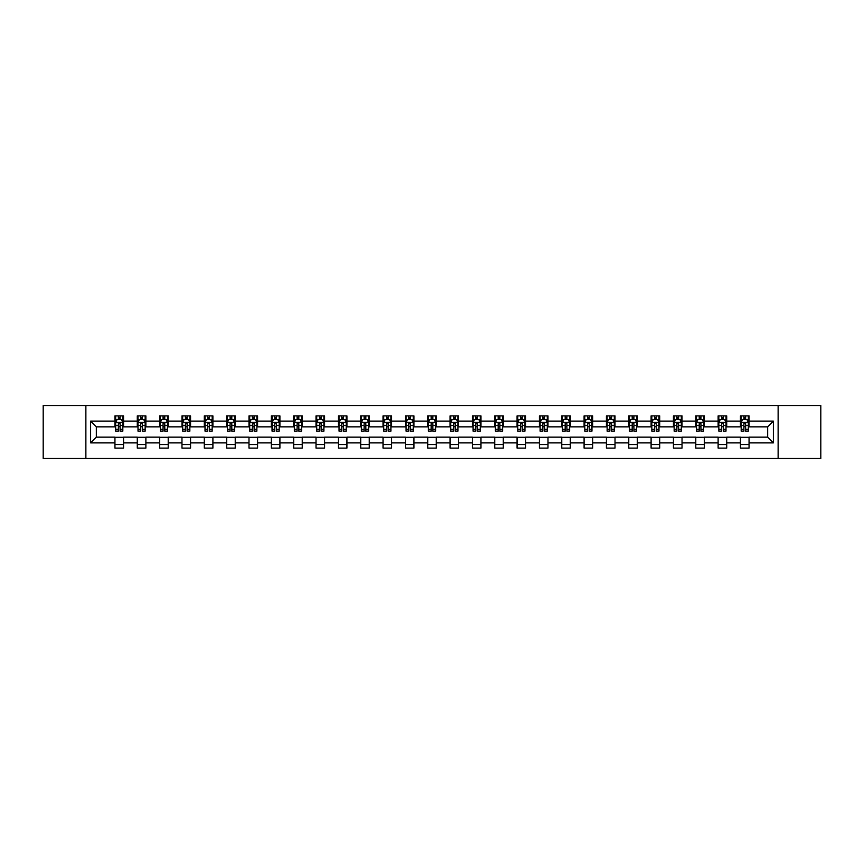 <?xml version="1.0" encoding="UTF-8"?>
<svg xmlns="http://www.w3.org/2000/svg" width="864" height="864" viewBox="0 0 864 864"><rect width="100%" height="100%" fill="white"/><g stroke="black" fill="none" stroke-linecap="round" stroke-linejoin="round"><path stroke-width="1.3" d="M778.129 458.492L820.8 458.492L820.8 405.508L778.129 405.508L778.129 458.492L85.871 458.492L85.871 405.508L43.2 405.508L43.2 458.492L85.871 458.492M778.129 405.508L85.871 405.508M749.056 421.114L749.056 415.886L740.459 415.886L740.459 421.114L726.71 421.114L726.71 415.886L718.124 415.886L718.124 421.114L704.376 421.114L704.376 415.886L695.779 415.886L695.779 421.114L682.031 421.114L682.031 415.886L673.445 415.886L673.445 421.114L659.696 421.114L659.696 415.886L651.1 415.886L651.1 421.114L637.351 421.114L637.351 415.886L628.765 415.886L628.765 421.114L615.017 421.114L615.017 415.886L606.42 415.886L606.42 421.114L592.672 421.114L592.672 415.886L584.086 415.886L584.086 421.114L570.337 421.114L570.337 415.886L561.74 415.886L561.74 421.114L547.992 421.114L547.992 415.886L539.406 415.886L539.406 421.114L525.658 421.114L525.658 415.886L517.061 415.886L517.061 421.114L503.312 421.114L503.312 415.886L494.726 415.886L494.726 421.114L480.978 421.114L480.978 415.886L472.381 415.886L472.381 421.114L458.633 421.114L458.633 415.886L450.047 415.886L450.047 421.114L436.298 421.114L436.298 415.886L427.702 415.886L427.702 421.114L413.953 421.114L413.953 415.886L405.367 415.886L405.367 421.114L391.619 421.114L391.619 415.886L383.022 415.886L383.022 421.114L369.274 421.114L369.274 415.886L360.688 415.886L360.688 421.114L346.939 421.114L346.939 415.886L338.342 415.886L338.342 421.114L324.594 421.114L324.594 415.886L316.008 415.886L316.008 421.114L302.26 421.114L302.26 415.886L293.663 415.886L293.663 421.114L279.914 421.114L279.914 415.886L271.328 415.886L271.328 421.114L257.58 421.114L257.58 415.886L248.983 415.886L248.983 421.114L235.235 421.114L235.235 415.886L226.649 415.886L226.649 421.114L212.9 421.114L212.9 415.886L204.304 415.886L204.304 421.114L190.555 421.114L190.555 415.886L181.969 415.886L181.969 421.114L168.221 421.114L168.221 415.886L159.624 415.886L159.624 421.114L145.876 421.114L145.876 415.886L137.29 415.886L137.29 421.114L123.541 421.114L123.541 415.886L114.944 415.886L114.944 421.114L90.601 421.114L90.601 442.886L96.325 437.152L114.944 437.152L114.944 448.114L123.541 448.114L123.541 437.152L137.29 437.152L137.29 448.114L145.876 448.114L145.876 437.152L159.624 437.152L159.624 448.114L168.221 448.114L168.221 437.152L181.969 437.152L181.969 448.114L190.555 448.114L190.555 437.152L204.304 437.152L204.304 448.114L212.9 448.114L212.9 437.152L226.649 437.152L226.649 448.114L235.235 448.114L235.235 437.152L248.983 437.152L248.983 448.114L257.58 448.114L257.58 437.152L271.328 437.152L271.328 448.114L279.914 448.114L279.914 437.152L293.663 437.152L293.663 448.114L302.26 448.114L302.26 437.152L316.008 437.152L316.008 448.114L324.594 448.114L324.594 437.152L338.342 437.152L338.342 448.114L346.939 448.114L346.939 437.152L360.688 437.152L360.688 448.114L369.274 448.114L369.274 437.152L383.022 437.152L383.022 448.114L391.619 448.114L391.619 437.152L405.367 437.152L405.367 448.114L413.953 448.114L413.953 437.152L427.702 437.152L427.702 448.114L436.298 448.114L436.298 437.152L450.047 437.152L450.047 448.114L458.633 448.114L458.633 437.152L472.381 437.152L472.381 448.114L480.978 448.114L480.978 437.152L494.726 437.152L494.726 448.114L503.312 448.114L503.312 437.152L517.061 437.152L517.061 448.114L525.658 448.114L525.658 437.152L539.406 437.152L539.406 448.114L547.992 448.114L547.992 437.152L561.74 437.152L561.74 448.114L570.337 448.114L570.337 437.152L584.086 437.152L584.086 448.114L592.672 448.114L592.672 437.152L606.42 437.152L606.42 448.114L615.017 448.114L615.017 437.152L628.765 437.152L628.765 448.114L637.351 448.114L637.351 437.152L651.1 437.152L651.1 448.114L659.696 448.114L659.696 437.152L673.445 437.152L673.445 448.114L682.031 448.114L682.031 437.152L695.779 437.152L695.779 448.114L704.376 448.114L704.376 437.152L718.124 437.152L718.124 448.114L726.71 448.114L726.71 437.152L740.459 437.152L740.459 448.114L749.056 448.114L749.056 437.152L767.675 437.152L767.675 426.848L749.056 426.848L749.056 421.114L773.399 421.114L773.399 442.886L749.056 442.886M740.459 442.886L726.71 442.886M718.124 442.886L704.376 442.886M695.779 442.886L682.031 442.886M673.445 442.886L659.696 442.886M651.1 442.886L637.351 442.886M628.765 442.886L615.017 442.886M606.42 442.886L592.672 442.886M584.086 442.886L570.337 442.886M561.74 442.886L547.992 442.886M539.406 442.886L525.658 442.886M517.061 442.886L503.312 442.886M494.726 442.886L480.978 442.886M472.381 442.886L458.633 442.886M450.047 442.886L436.298 442.886M427.702 442.886L413.953 442.886M405.367 442.886L391.619 442.886M383.022 442.886L369.274 442.886M360.688 442.886L346.939 442.886M338.342 442.886L324.594 442.886M316.008 442.886L302.26 442.886M293.663 442.886L279.914 442.886M271.328 442.886L257.58 442.886M248.983 442.886L235.235 442.886M226.649 442.886L212.9 442.886M204.304 442.886L190.555 442.886M181.969 442.886L168.221 442.886M159.624 442.886L145.876 442.886M137.29 442.886L123.541 442.886M114.944 442.886L90.601 442.886M740.459 421.114L740.459 426.848L726.71 426.848L726.71 421.114M718.124 421.114L718.124 426.848L704.376 426.848L704.376 421.114M695.779 421.114L695.779 426.848L682.031 426.848L682.031 421.114M673.445 421.114L673.445 426.848L659.696 426.848L659.696 421.114M651.1 421.114L651.1 426.848L637.351 426.848L637.351 421.114M628.765 421.114L628.765 426.848L615.017 426.848L615.017 421.114M606.42 421.114L606.42 426.848L592.672 426.848L592.672 421.114M584.086 421.114L584.086 426.848L570.337 426.848L570.337 421.114M561.74 421.114L561.74 426.848L547.992 426.848L547.992 421.114M539.406 421.114L539.406 426.848L525.658 426.848L525.658 421.114M517.061 421.114L517.061 426.848L503.312 426.848L503.312 421.114M494.726 421.114L494.726 426.848L480.978 426.848L480.978 421.114M472.381 421.114L472.381 426.848L458.633 426.848L458.633 421.114M450.047 421.114L450.047 426.848L436.298 426.848L436.298 421.114M427.702 421.114L427.702 426.848L413.953 426.848L413.953 421.114M405.367 421.114L405.367 426.848L391.619 426.848L391.619 421.114M383.022 421.114L383.022 426.848L369.274 426.848L369.274 421.114M360.688 421.114L360.688 426.848L346.939 426.848L346.939 421.114M338.342 421.114L338.342 426.848L324.594 426.848L324.594 421.114M316.008 421.114L316.008 426.848L302.26 426.848L302.26 421.114M293.663 421.114L293.663 426.848L279.914 426.848L279.914 421.114M271.328 421.114L271.328 426.848L257.58 426.848L257.58 421.114M248.983 421.114L248.983 426.848L235.235 426.848L235.235 421.114M226.649 421.114L226.649 426.848L212.9 426.848L212.9 421.114M204.304 421.114L204.304 426.848L190.555 426.848L190.555 421.114M181.969 421.114L181.969 426.848L168.221 426.848L168.221 421.114M159.624 421.114L159.624 426.848L145.876 426.848L145.876 421.114M137.29 421.114L137.29 426.848L123.541 426.848L123.541 421.114M114.944 421.114L114.944 426.848L96.325 426.848L90.601 421.114M96.325 426.848L96.325 437.152M773.399 442.886L767.675 437.152M767.675 426.848L773.399 421.114M114.944 419.472L115.657 419.472M118.379 419.472L120.096 419.472M122.818 419.472L123.541 419.472M114.944 426.697L115.657 426.697M118.379 426.697L120.096 426.697M122.818 426.697L123.541 426.697M114.944 437.303L123.541 437.303M114.944 444.528L123.541 444.528M137.29 437.303L145.876 437.303M137.29 444.528L145.876 444.528M137.29 419.472L138.002 419.472M140.724 419.472L142.441 419.472M145.163 419.472L145.876 419.472M137.29 426.697L138.002 426.697M140.724 426.697L142.441 426.697M145.163 426.697L145.876 426.697M159.624 437.303L168.221 437.303M159.624 444.528L168.221 444.528M159.624 419.472L160.337 419.472M163.058 419.472L164.776 419.472M167.497 419.472L168.221 419.472M159.624 426.697L160.337 426.697M163.058 426.697L164.776 426.697M167.497 426.697L168.221 426.697M181.969 437.303L190.555 437.303M181.969 444.528L190.555 444.528M181.969 419.472L182.682 419.472M185.404 419.472L187.121 419.472M189.842 419.472L190.555 419.472M181.969 426.697L182.682 426.697M185.404 426.697L187.121 426.697M189.842 426.697L190.555 426.697M204.304 437.303L212.9 437.303M204.304 444.528L212.9 444.528M204.304 419.472L205.016 419.472M207.738 419.472L209.455 419.472M212.177 419.472L212.9 419.472M204.304 426.697L205.016 426.697M207.738 426.697L209.455 426.697M212.177 426.697L212.9 426.697M226.649 437.303L235.235 437.303M226.649 444.528L235.235 444.528M226.649 419.472L227.362 419.472M230.083 419.472L231.8 419.472M234.522 419.472L235.235 419.472M226.649 426.697L227.362 426.697M230.083 426.697L231.8 426.697M234.522 426.697L235.235 426.697M248.983 437.303L257.58 437.303M248.983 444.528L257.58 444.528M248.983 419.472L249.696 419.472M252.418 419.472L254.135 419.472M256.856 419.472L257.58 419.472M248.983 426.697L249.696 426.697M252.418 426.697L254.135 426.697M256.856 426.697L257.58 426.697M271.328 437.303L279.914 437.303M271.328 444.528L279.914 444.528M271.328 419.472L272.041 419.472M274.763 419.472L276.48 419.472M279.202 419.472L279.914 419.472M271.328 426.697L272.041 426.697M274.763 426.697L276.48 426.697M279.202 426.697L279.914 426.697M293.663 437.303L302.26 437.303M293.663 444.528L302.26 444.528M293.663 419.472L294.376 419.472M297.097 419.472L298.825 419.472M301.536 419.472L302.26 419.472M293.663 426.697L294.376 426.697M297.097 426.697L298.825 426.697M301.536 426.697L302.26 426.697M316.008 437.303L324.594 437.303M316.008 444.528L324.594 444.528M316.008 419.472L316.721 419.472M319.442 419.472L321.16 419.472M323.881 419.472L324.594 419.472M316.008 426.697L316.721 426.697M319.442 426.697L321.16 426.697M323.881 426.697L324.594 426.697M338.342 437.303L346.939 437.303M338.342 444.528L346.939 444.528M338.342 419.472L339.055 419.472M341.777 419.472L343.505 419.472M346.216 419.472L346.939 419.472M338.342 426.697L339.055 426.697M341.777 426.697L343.505 426.697M346.216 426.697L346.939 426.697M360.688 437.303L369.274 437.303M360.688 444.528L369.274 444.528M360.688 419.472L361.4 419.472M364.122 419.472L365.839 419.472M368.561 419.472L369.274 419.472M360.688 426.697L361.4 426.697M364.122 426.697L365.839 426.697M368.561 426.697L369.274 426.697M383.022 437.303L391.619 437.303M383.022 444.528L391.619 444.528M383.022 419.472L383.735 419.472M386.456 419.472L388.184 419.472M390.895 419.472L391.619 419.472M383.022 426.697L383.735 426.697M386.456 426.697L388.184 426.697M390.895 426.697L391.619 426.697M405.367 437.303L413.953 437.303M405.367 444.528L413.953 444.528M405.367 419.472L406.08 419.472M408.802 419.472L410.519 419.472M413.24 419.472L413.953 419.472M405.367 426.697L406.08 426.697M408.802 426.697L410.519 426.697M413.24 426.697L413.953 426.697M427.702 437.303L436.298 437.303M427.702 444.528L436.298 444.528M427.702 419.472L428.425 419.472M431.136 419.472L432.864 419.472M435.575 419.472L436.298 419.472M427.702 426.697L428.425 426.697M431.136 426.697L432.864 426.697M435.575 426.697L436.298 426.697M450.047 437.303L458.633 437.303M450.047 444.528L458.633 444.528M450.047 419.472L450.76 419.472M453.481 419.472L455.198 419.472M457.92 419.472L458.633 419.472M450.047 426.697L450.76 426.697M453.481 426.697L455.198 426.697M457.92 426.697L458.633 426.697M472.381 437.303L480.978 437.303M472.381 444.528L480.978 444.528M472.381 419.472L473.105 419.472M475.816 419.472L477.544 419.472M480.265 419.472L480.978 419.472M472.381 426.697L473.105 426.697M475.816 426.697L477.544 426.697M480.265 426.697L480.978 426.697M494.726 437.303L503.312 437.303M494.726 444.528L503.312 444.528M494.726 419.472L495.439 419.472M498.161 419.472L499.878 419.472M502.6 419.472L503.312 419.472M494.726 426.697L495.439 426.697M498.161 426.697L499.878 426.697M502.6 426.697L503.312 426.697M517.061 437.303L525.658 437.303M517.061 444.528L525.658 444.528M517.061 419.472L517.784 419.472M520.495 419.472L522.223 419.472M524.945 419.472L525.658 419.472M517.061 426.697L517.784 426.697M520.495 426.697L522.223 426.697M524.945 426.697L525.658 426.697M539.406 437.303L547.992 437.303M539.406 444.528L547.992 444.528M539.406 419.472L540.119 419.472M542.84 419.472L544.558 419.472M547.279 419.472L547.992 419.472M539.406 426.697L540.119 426.697M542.84 426.697L544.558 426.697M547.279 426.697L547.992 426.697M561.74 437.303L570.337 437.303M561.74 444.528L570.337 444.528M561.74 419.472L562.464 419.472M565.175 419.472L566.903 419.472M569.624 419.472L570.337 419.472M561.74 426.697L562.464 426.697M565.175 426.697L566.903 426.697M569.624 426.697L570.337 426.697M584.086 437.303L592.672 437.303M584.086 444.528L592.672 444.528M584.086 419.472L584.798 419.472M587.52 419.472L589.237 419.472M591.959 419.472L592.672 419.472M584.086 426.697L584.798 426.697M587.52 426.697L589.237 426.697M591.959 426.697L592.672 426.697M606.42 437.303L615.017 437.303M606.42 444.528L615.017 444.528M606.42 419.472L607.144 419.472M609.865 419.472L611.582 419.472M614.304 419.472L615.017 419.472M606.42 426.697L607.144 426.697M609.865 426.697L611.582 426.697M614.304 426.697L615.017 426.697M628.765 437.303L637.351 437.303M628.765 444.528L637.351 444.528M628.765 419.472L629.478 419.472M632.2 419.472L633.917 419.472M636.638 419.472L637.351 419.472M628.765 426.697L629.478 426.697M632.2 426.697L633.917 426.697M636.638 426.697L637.351 426.697M651.1 437.303L659.696 437.303M651.1 444.528L659.696 444.528M651.1 419.472L651.823 419.472M654.545 419.472L656.262 419.472M658.984 419.472L659.696 419.472M651.1 426.697L651.823 426.697M654.545 426.697L656.262 426.697M658.984 426.697L659.696 426.697M673.445 437.303L682.031 437.303M673.445 444.528L682.031 444.528M673.445 419.472L674.158 419.472M676.879 419.472L678.596 419.472M681.318 419.472L682.031 419.472M673.445 426.697L674.158 426.697M676.879 426.697L678.596 426.697M681.318 426.697L682.031 426.697M695.779 437.303L704.376 437.303M695.779 444.528L704.376 444.528M695.779 419.472L696.503 419.472M699.224 419.472L700.942 419.472M703.663 419.472L704.376 419.472M695.779 426.697L696.503 426.697M699.224 426.697L700.942 426.697M703.663 426.697L704.376 426.697M718.124 437.303L726.71 437.303M718.124 444.528L726.71 444.528M718.124 419.472L718.837 419.472M721.559 419.472L723.276 419.472M725.998 419.472L726.71 419.472M718.124 426.697L718.837 426.697M721.559 426.697L723.276 426.697M725.998 426.697L726.71 426.697M740.459 437.303L749.056 437.303M740.459 444.528L749.056 444.528M740.459 419.472L741.182 419.472M743.904 419.472L745.621 419.472M748.343 419.472L749.056 419.472M740.459 426.697L741.182 426.697M743.904 426.697L745.621 426.697M748.343 426.697L749.056 426.697M120.096 417.755L118.379 417.755M122.818 429.343L120.096 429.343L120.096 431.136L122.818 431.136L122.818 422.41L121.392 419.537L117.094 419.537L115.657 422.41L115.657 431.136L118.379 431.136L118.379 429.343L115.657 429.343M115.657 422.41L115.657 415.886M122.818 422.41L122.818 415.886M118.379 419.537L118.379 415.886M120.096 415.886L120.096 419.537M120.096 429.343L120.096 423.479L118.379 423.479L118.379 429.343M142.441 417.755L140.724 417.755M145.163 429.343L142.441 429.343L142.441 431.136L145.163 431.136L145.163 422.41L143.726 419.537L139.428 419.537L138.002 422.41L138.002 431.136L140.724 431.136L140.724 429.343L138.002 429.343M138.002 422.41L138.002 415.886M145.163 422.41L145.163 415.886M140.724 419.537L140.724 415.886M142.441 415.886L142.441 419.537M142.441 429.343L142.441 423.479L140.724 423.479L140.724 429.343M164.776 417.755L163.058 417.755M167.497 429.343L164.776 429.343L164.776 431.136L167.497 431.136L167.497 422.41L166.072 419.537L161.773 419.537L160.337 422.41L160.337 431.136L163.058 431.136L163.058 429.343L160.337 429.343M160.337 422.41L160.337 415.886M167.497 422.41L167.497 415.886M163.058 419.537L163.058 415.886M164.776 415.886L164.776 419.537M164.776 429.343L164.776 423.479L163.058 423.479L163.058 429.343M187.121 417.755L185.404 417.755M189.842 429.343L187.121 429.343L187.121 431.136L189.842 431.136L189.842 422.41L188.406 419.537L184.118 419.537L182.682 422.41L182.682 431.136L185.404 431.136L185.404 429.343L182.682 429.343M182.682 422.41L182.682 415.886M189.842 422.41L189.842 415.886M185.404 419.537L185.404 415.886M187.121 415.886L187.121 419.537M187.121 429.343L187.121 423.479L185.404 423.479L185.404 429.343M209.455 417.755L207.738 417.755M212.177 429.343L209.455 429.343L209.455 431.136L212.177 431.136L212.177 422.41L210.751 419.537L206.453 419.537L205.016 422.41L205.016 431.136L207.738 431.136L207.738 429.343L205.016 429.343M205.016 422.41L205.016 415.886M212.177 422.41L212.177 415.886M207.738 419.537L207.738 415.886M209.455 415.886L209.455 419.537M209.455 429.343L209.455 423.479L207.738 423.479L207.738 429.343M231.8 417.755L230.083 417.755M234.522 429.343L231.8 429.343L231.8 431.136L234.522 431.136L234.522 422.41L233.086 419.537L228.798 419.537L227.362 422.41L227.362 431.136L230.083 431.136L230.083 429.343L227.362 429.343M227.362 422.41L227.362 415.886M234.522 422.41L234.522 415.886M230.083 419.537L230.083 415.886M231.8 415.886L231.8 419.537M231.8 429.343L231.8 423.479L230.083 423.479L230.083 429.343M254.135 417.755L252.418 417.755M256.856 429.343L254.135 429.343L254.135 431.136L256.856 431.136L256.856 422.41L255.431 419.537L251.132 419.537L249.696 422.41L249.696 431.136L252.418 431.136L252.418 429.343L249.696 429.343M249.696 422.41L249.696 415.886M256.856 422.41L256.856 415.886M252.418 419.537L252.418 415.886M254.135 415.886L254.135 419.537M254.135 429.343L254.135 423.479L252.418 423.479L252.418 429.343M276.48 417.755L274.763 417.755M279.202 429.343L276.48 429.343L276.48 431.136L279.202 431.136L279.202 422.41L277.765 419.537L273.478 419.537L272.041 422.41L272.041 431.136L274.763 431.136L274.763 429.343L272.041 429.343M272.041 422.41L272.041 415.886M279.202 422.41L279.202 415.886M274.763 419.537L274.763 415.886M276.48 415.886L276.48 419.537M276.48 429.343L276.48 423.479L274.763 423.479L274.763 429.343M298.825 417.755L297.097 417.755M301.536 429.343L298.825 429.343L298.825 431.136L301.536 431.136L301.536 422.41L300.11 419.537L295.812 419.537L294.376 422.41L294.376 431.136L297.097 431.136L297.097 429.343L294.376 429.343M294.376 422.41L294.376 415.886M301.536 422.41L301.536 415.886M297.097 419.537L297.097 415.886M298.825 415.886L298.825 419.537M298.825 429.343L298.825 423.479L297.097 423.479L297.097 429.343M321.16 417.755L319.442 417.755M323.881 429.343L321.16 429.343L321.16 431.136L323.881 431.136L323.881 422.41L322.445 419.537L318.157 419.537L316.721 422.41L316.721 431.136L319.442 431.136L319.442 429.343L316.721 429.343M316.721 422.41L316.721 415.886M323.881 422.41L323.881 415.886M319.442 419.537L319.442 415.886M321.16 415.886L321.16 419.537M321.16 429.343L321.16 423.479L319.442 423.479L319.442 429.343M343.505 417.755L341.777 417.755M346.216 429.343L343.505 429.343L343.505 431.136L346.216 431.136L346.216 422.41L344.79 419.537L340.492 419.537L339.055 422.41L339.055 431.136L341.777 431.136L341.777 429.343L339.055 429.343M339.055 422.41L339.055 415.886M346.216 422.41L346.216 415.886M341.777 419.537L341.777 415.886M343.505 415.886L343.505 419.537M343.505 429.343L343.505 423.479L341.777 423.479L341.777 429.343M365.839 417.755L364.122 417.755M368.561 429.343L365.839 429.343L365.839 431.136L368.561 431.136L368.561 422.41L367.124 419.537L362.837 419.537L361.4 422.41L361.4 431.136L364.122 431.136L364.122 429.343L361.4 429.343M361.4 422.41L361.4 415.886M368.561 422.41L368.561 415.886M364.122 419.537L364.122 415.886M365.839 415.886L365.839 419.537M365.839 429.343L365.839 423.479L364.122 423.479L364.122 429.343M388.184 417.755L386.456 417.755M390.895 429.343L388.184 429.343L388.184 431.136L390.895 431.136L390.895 422.41L389.47 419.537L385.171 419.537L383.735 422.41L383.735 431.136L386.456 431.136L386.456 429.343L383.735 429.343M383.735 422.41L383.735 415.886M390.895 422.41L390.895 415.886M386.456 419.537L386.456 415.886M388.184 415.886L388.184 419.537M388.184 429.343L388.184 423.479L386.456 423.479L386.456 429.343M410.519 417.755L408.802 417.755M413.24 429.343L410.519 429.343L410.519 431.136L413.24 431.136L413.24 422.41L411.804 419.537L407.516 419.537L406.08 422.41L406.08 431.136L408.802 431.136L408.802 429.343L406.08 429.343M406.08 422.41L406.08 415.886M413.24 422.41L413.24 415.886M408.802 419.537L408.802 415.886M410.519 415.886L410.519 419.537M410.519 429.343L410.519 423.479L408.802 423.479L408.802 429.343M432.864 417.755L431.136 417.755M435.575 429.343L432.864 429.343L432.864 431.136L435.575 431.136L435.575 422.41L434.149 419.537L429.851 419.537L428.425 422.41L428.425 431.136L431.136 431.136L431.136 429.343L428.425 429.343M428.425 422.41L428.425 415.886M435.575 422.41L435.575 415.886M431.136 419.537L431.136 415.886M432.864 415.886L432.864 419.537M432.864 429.343L432.864 423.479L431.136 423.479L431.136 429.343M455.198 417.755L453.481 417.755M457.92 429.343L455.198 429.343L455.198 431.136L457.92 431.136L457.92 422.41L456.484 419.537L452.196 419.537L450.76 422.41L450.76 431.136L453.481 431.136L453.481 429.343L450.76 429.343M450.76 422.41L450.76 415.886M457.92 422.41L457.92 415.886M453.481 419.537L453.481 415.886M455.198 415.886L455.198 419.537M455.198 429.343L455.198 423.479L453.481 423.479L453.481 429.343M477.544 417.755L475.816 417.755M480.265 429.343L477.544 429.343L477.544 431.136L480.265 431.136L480.265 422.41L478.829 419.537L474.53 419.537L473.105 422.41L473.105 431.136L475.816 431.136L475.816 429.343L473.105 429.343M473.105 422.41L473.105 415.886M480.265 422.41L480.265 415.886M475.816 419.537L475.816 415.886M477.544 415.886L477.544 419.537M477.544 429.343L477.544 423.479L475.816 423.479L475.816 429.343M499.878 417.755L498.161 417.755M502.6 429.343L499.878 429.343L499.878 431.136L502.6 431.136L502.6 422.41L501.163 419.537L496.876 419.537L495.439 422.41L495.439 431.136L498.161 431.136L498.161 429.343L495.439 429.343M495.439 422.41L495.439 415.886M502.6 422.41L502.6 415.886M498.161 419.537L498.161 415.886M499.878 415.886L499.878 419.537M499.878 429.343L499.878 423.479L498.161 423.479L498.161 429.343M522.223 417.755L520.495 417.755M524.945 429.343L522.223 429.343L522.223 431.136L524.945 431.136L524.945 422.41L523.508 419.537L519.21 419.537L517.784 422.41L517.784 431.136L520.495 431.136L520.495 429.343L517.784 429.343M517.784 422.41L517.784 415.886M524.945 422.41L524.945 415.886M520.495 419.537L520.495 415.886M522.223 415.886L522.223 419.537M522.223 429.343L522.223 423.479L520.495 423.479L520.495 429.343M544.558 417.755L542.84 417.755M547.279 429.343L544.558 429.343L544.558 431.136L547.279 431.136L547.279 422.41L545.843 419.537L541.555 419.537L540.119 422.41L540.119 431.136L542.84 431.136L542.84 429.343L540.119 429.343M540.119 422.41L540.119 415.886M547.279 422.41L547.279 415.886M542.84 419.537L542.84 415.886M544.558 415.886L544.558 419.537M544.558 429.343L544.558 423.479L542.84 423.479L542.84 429.343M566.903 417.755L565.175 417.755M569.624 429.343L566.903 429.343L566.903 431.136L569.624 431.136L569.624 422.41L568.188 419.537L563.89 419.537L562.464 422.41L562.464 431.136L565.175 431.136L565.175 429.343L562.464 429.343M562.464 422.41L562.464 415.886M569.624 422.41L569.624 415.886M565.175 419.537L565.175 415.886M566.903 415.886L566.903 419.537M566.903 429.343L566.903 423.479L565.175 423.479L565.175 429.343M589.237 417.755L587.52 417.755M591.959 429.343L589.237 429.343L589.237 431.136L591.959 431.136L591.959 422.41L590.522 419.537L586.235 419.537L584.798 422.41L584.798 431.136L587.52 431.136L587.52 429.343L584.798 429.343M584.798 422.41L584.798 415.886M591.959 422.41L591.959 415.886M587.52 419.537L587.52 415.886M589.237 415.886L589.237 419.537M589.237 429.343L589.237 423.479L587.52 423.479L587.52 429.343M611.582 417.755L609.865 417.755M614.304 429.343L611.582 429.343L611.582 431.136L614.304 431.136L614.304 422.41L612.868 419.537L608.569 419.537L607.144 422.41L607.144 431.136L609.865 431.136L609.865 429.343L607.144 429.343M607.144 422.41L607.144 415.886M614.304 422.41L614.304 415.886M609.865 419.537L609.865 415.886M611.582 415.886L611.582 419.537M611.582 429.343L611.582 423.479L609.865 423.479L609.865 429.343M633.917 417.755L632.2 417.755M636.638 429.343L633.917 429.343L633.917 431.136L636.638 431.136L636.638 422.41L635.202 419.537L630.914 419.537L629.478 422.41L629.478 431.136L632.2 431.136L632.2 429.343L629.478 429.343M629.478 422.41L629.478 415.886M636.638 422.41L636.638 415.886M632.2 419.537L632.2 415.886M633.917 415.886L633.917 419.537M633.917 429.343L633.917 423.479L632.2 423.479L632.2 429.343M656.262 417.755L654.545 417.755M658.984 429.343L656.262 429.343L656.262 431.136L658.984 431.136L658.984 422.41L657.547 419.537L653.249 419.537L651.823 422.41L651.823 431.136L654.545 431.136L654.545 429.343L651.823 429.343M651.823 422.41L651.823 415.886M658.984 422.41L658.984 415.886M654.545 419.537L654.545 415.886M656.262 415.886L656.262 419.537M656.262 429.343L656.262 423.479L654.545 423.479L654.545 429.343M678.596 417.755L676.879 417.755M681.318 429.343L678.596 429.343L678.596 431.136L681.318 431.136L681.318 422.41L679.882 419.537L675.594 419.537L674.158 422.41L674.158 431.136L676.879 431.136L676.879 429.343L674.158 429.343M674.158 422.41L674.158 415.886M681.318 422.41L681.318 415.886M676.879 419.537L676.879 415.886M678.596 415.886L678.596 419.537M678.596 429.343L678.596 423.479L676.879 423.479L676.879 429.343M700.942 417.755L699.224 417.755M703.663 429.343L700.942 429.343L700.942 431.136L703.663 431.136L703.663 422.41L702.227 419.537L697.928 419.537L696.503 422.41L696.503 431.136L699.224 431.136L699.224 429.343L696.503 429.343M696.503 422.41L696.503 415.886M703.663 422.41L703.663 415.886M699.224 419.537L699.224 415.886M700.942 415.886L700.942 419.537M700.942 429.343L700.942 423.479L699.224 423.479L699.224 429.343M723.276 417.755L721.559 417.755M725.998 429.343L723.276 429.343L723.276 431.136L725.998 431.136L725.998 422.41L724.572 419.537L720.274 419.537L718.837 422.41L718.837 431.136L721.559 431.136L721.559 429.343L718.837 429.343M718.837 422.41L718.837 415.886M725.998 422.41L725.998 415.886M721.559 419.537L721.559 415.886M723.276 415.886L723.276 419.537M723.276 429.343L723.276 423.479L721.559 423.479L721.559 429.343M745.621 417.755L743.904 417.755M748.343 429.343L745.621 429.343L745.621 431.136L748.343 431.136L748.343 422.41L746.906 419.537L742.608 419.537L741.182 422.41L741.182 431.136L743.904 431.136L743.904 429.343L741.182 429.343M741.182 422.41L741.182 415.886M748.343 422.41L748.343 415.886M743.904 419.537L743.904 415.886M745.621 415.886L745.621 419.537M745.621 429.343L745.621 423.479L743.904 423.479L743.904 429.343M122.785 422.334L115.7 422.334M115.657 419.71L117.007 419.71M121.478 419.71L122.818 419.71M118.379 425.509L115.657 425.509M122.818 425.509L120.096 425.509M120.096 418.662L118.379 418.662M145.13 422.334L138.035 422.334M138.002 419.71L139.352 419.71M143.813 419.71L145.163 419.71M140.724 425.509L138.002 425.509M145.163 425.509L142.441 425.509M142.441 418.662L140.724 418.662M167.465 422.334L160.38 422.334M160.337 419.71L161.687 419.71M166.158 419.71L167.497 419.71M163.058 425.509L160.337 425.509M167.497 425.509L164.776 425.509M164.776 418.662L163.058 418.662M189.81 422.334L182.714 422.334M182.682 419.71L184.032 419.71M188.492 419.71L189.842 419.71M185.404 425.509L182.682 425.509M189.842 425.509L187.121 425.509M187.121 418.662L185.404 418.662M212.144 422.334L205.06 422.334M205.016 419.71L206.366 419.71M210.838 419.71L212.177 419.71M207.738 425.509L205.016 425.509M212.177 425.509L209.455 425.509M209.455 418.662L207.738 418.662M234.49 422.334L227.394 422.334M227.362 419.71L228.712 419.71M233.172 419.71L234.522 419.71M230.083 425.509L227.362 425.509M234.522 425.509L231.8 425.509M231.8 418.662L230.083 418.662M256.824 422.334L249.739 422.334M249.696 419.71L251.046 419.71M255.517 419.71L256.856 419.71M252.418 425.509L249.696 425.509M256.856 425.509L254.135 425.509M254.135 418.662L252.418 418.662M279.169 422.334L272.074 422.334M272.041 419.71L273.391 419.71M277.852 419.71L279.202 419.71M274.763 425.509L272.041 425.509M279.202 425.509L276.48 425.509M276.48 418.662L274.763 418.662M301.504 422.334L294.419 422.334M294.376 419.71L295.726 419.71M300.197 419.71L301.536 419.71M297.097 425.509L294.376 425.509M301.536 425.509L298.825 425.509M298.825 418.662L297.097 418.662M323.849 422.334L316.753 422.334M316.721 419.71L318.071 419.71M322.531 419.71L323.881 419.71M319.442 425.509L316.721 425.509M323.881 425.509L321.16 425.509M321.16 418.662L319.442 418.662M346.183 422.334L339.098 422.334M339.055 419.71L340.405 419.71M344.876 419.71L346.216 419.71M341.777 425.509L339.055 425.509M346.216 425.509L343.505 425.509M343.505 418.662L341.777 418.662M368.528 422.334L361.433 422.334M361.4 419.71L362.75 419.71M367.211 419.71L368.561 419.71M364.122 425.509L361.4 425.509M368.561 425.509L365.839 425.509M365.839 418.662L364.122 418.662M390.863 422.334L383.778 422.334M383.735 419.71L385.085 419.71M389.556 419.71L390.895 419.71M386.456 425.509L383.735 425.509M390.895 425.509L388.184 425.509M388.184 418.662L386.456 418.662M413.208 422.334L406.112 422.334M406.08 419.71L407.43 419.71M411.89 419.71L413.24 419.71M408.802 425.509L406.08 425.509M413.24 425.509L410.519 425.509M410.519 418.662L408.802 418.662M435.542 422.334L428.458 422.334M428.425 419.71L429.764 419.71M434.236 419.71L435.575 419.71M431.136 425.509L428.425 425.509M435.575 425.509L432.864 425.509M432.864 418.662L431.136 418.662M457.888 422.334L450.792 422.334M450.76 419.71L452.11 419.71M456.57 419.71L457.92 419.71M453.481 425.509L450.76 425.509M457.92 425.509L455.198 425.509M455.198 418.662L453.481 418.662M480.222 422.334L473.137 422.334M473.105 419.71L474.444 419.71M478.915 419.71L480.265 419.71M475.816 425.509L473.105 425.509M480.265 425.509L477.544 425.509M477.544 418.662L475.816 418.662M502.567 422.334L495.472 422.334M495.439 419.71L496.789 419.71M501.25 419.71L502.6 419.71M498.161 425.509L495.439 425.509M502.6 425.509L499.878 425.509M499.878 418.662L498.161 418.662M524.902 422.334L517.817 422.334M517.784 419.71L519.124 419.71M523.595 419.71L524.945 419.71M520.495 425.509L517.784 425.509M524.945 425.509L522.223 425.509M522.223 418.662L520.495 418.662M547.247 422.334L540.151 422.334M540.119 419.71L541.469 419.71M545.929 419.71L547.279 419.71M542.84 425.509L540.119 425.509M547.279 425.509L544.558 425.509M544.558 418.662L542.84 418.662M569.581 422.334L562.496 422.334M562.464 419.71L563.803 419.71M568.274 419.71L569.624 419.71M565.175 425.509L562.464 425.509M569.624 425.509L566.903 425.509M566.903 418.662L565.175 418.662M591.926 422.334L584.831 422.334M584.798 419.71L586.148 419.71M590.609 419.71L591.959 419.71M587.52 425.509L584.798 425.509M591.959 425.509L589.237 425.509M589.237 418.662L587.52 418.662M614.261 422.334L607.176 422.334M607.144 419.71L608.483 419.71M612.954 419.71L614.304 419.71M609.865 425.509L607.144 425.509M614.304 425.509L611.582 425.509M611.582 418.662L609.865 418.662M636.606 422.334L629.51 422.334M629.478 419.71L630.828 419.71M635.288 419.71L636.638 419.71M632.2 425.509L629.478 425.509M636.638 425.509L633.917 425.509M633.917 418.662L632.2 418.662M658.94 422.334L651.856 422.334M651.823 419.71L653.162 419.71M657.634 419.71L658.984 419.71M654.545 425.509L651.823 425.509M658.984 425.509L656.262 425.509M656.262 418.662L654.545 418.662M681.286 422.334L674.19 422.334M674.158 419.71L675.508 419.71M679.968 419.71L681.318 419.71M676.879 425.509L674.158 425.509M681.318 425.509L678.596 425.509M678.596 418.662L676.879 418.662M703.62 422.334L696.535 422.334M696.503 419.71L697.842 419.71M702.313 419.71L703.663 419.71M699.224 425.509L696.503 425.509M703.663 425.509L700.942 425.509M700.942 418.662L699.224 418.662M725.965 422.334L718.87 422.334M718.837 419.71L720.187 419.71M724.648 419.71L725.998 419.71M721.559 425.509L718.837 425.509M725.998 425.509L723.276 425.509M723.276 418.662L721.559 418.662M748.3 422.334L741.215 422.334M741.182 419.71L742.522 419.71M746.993 419.71L748.343 419.71M743.904 425.509L741.182 425.509M748.343 425.509L745.621 425.509M745.621 418.662L743.904 418.662"/></g></svg>
